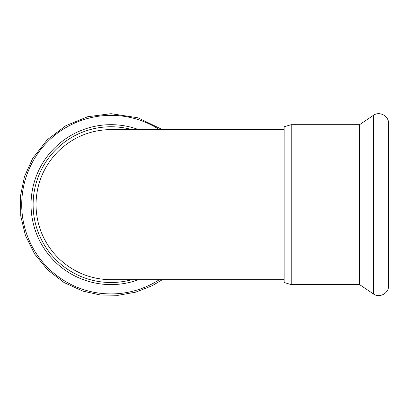 <?xml version="1.0" encoding="UTF-8"?>
<svg xmlns="http://www.w3.org/2000/svg" width="409" height="409" viewBox="0 0 409 409"><rect width="100%" height="100%" fill="white"/><g stroke="black" fill="none" stroke-linecap="round" stroke-linejoin="round"><path stroke-width="0.61" d="M284.117 126.77L284.117 282.512L291.208 284.598L291.208 124.684L284.117 126.77L284.117 129.551L111.13 129.551C90.512 129.857 72.797 137.189 57.996 151.55C43.64 166.335 36.309 184.035 35.997 204.638C36.309 225.247 43.64 242.941 57.996 257.731C72.797 272.087 90.512 279.424 111.13 279.73L284.117 279.73L284.117 204.638M131.616 279.73A77.874 77.874 0 0 1 33.814 215.047A77.874 77.874 0 0 1 131.616 129.551M110.992 124.684A79.96 79.96 0 0 1 138.462 129.551A79.96 79.96 0 0 0 32.26 218.59A79.96 79.96 0 0 0 138.462 279.73A79.96 79.96 0 0 1 32.26 218.59A79.96 79.96 0 0 1 110.992 124.684M291.208 124.684L359.552 124.684L359.552 284.598L373.371 293.918C379.378 298.412 388.913 293.34 388.55 285.85L388.55 123.431C388.913 115.936 379.378 110.87 373.371 115.358L373.371 293.918M291.208 284.598L359.552 284.598M159.285 279.73A89.28 89.28 0 0 1 25.332 229.807A89.28 89.28 0 0 1 159.285 129.551M162.296 279.73L152.276 285.671L135.676 292.169L118.124 295.303L100.302 294.955L82.889 291.131L64.08 282.553L47.7 269.95L34.591 253.974L25.424 235.446L20.762 216.039L20.45 196.08L24.499 176.54L32.71 158.344L47.193 139.832L65.931 125.645L87.679 116.734L110.992 113.697L137.838 117.751L162.296 129.551M359.552 124.684L373.371 115.358"/></g></svg>
